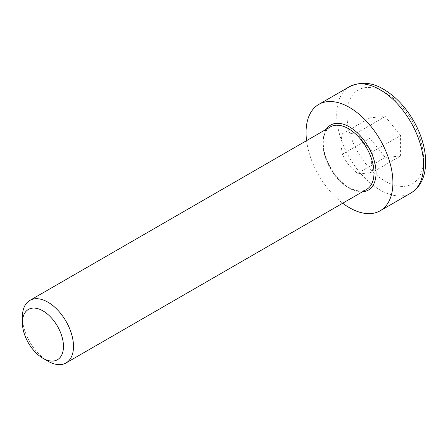 <?xml version="1.0" encoding="UTF-8"?>
<svg xmlns="http://www.w3.org/2000/svg" width="448" height="448" viewBox="0 0 448 448"><rect width="100%" height="100%" fill="white"/><g stroke="black" fill="none" stroke-linecap="round" stroke-linejoin="round"><path stroke-width="0.34" stroke-dasharray="2.24 1.68" d="M22.4 316.932A36.126 20.86 -120 0 0 47.947 361.178M306.583 140.638A61.415 35.459 -120 0 0 342.709 203.213M400.574 156.01L400.574 135.57L385.246 116.502L369.919 117.874L369.919 138.309L385.246 157.377L400.574 156.01L372.982 171.937C366.027 173.46 360.92 173.914 357.655 173.309C350.7 168.017 345.593 161.661 342.328 154.241L369.919 138.309M357.655 173.309L385.246 157.377M385.246 116.502L357.655 132.434C360.92 139.854 366.027 146.21 372.982 151.502C371.14 159.376 371.14 166.191 372.982 171.937M372.982 151.502L400.574 135.57M342.328 154.241L340.962 144.81C340.934 141.798 341.387 138.124 342.328 133.801L369.919 117.874M342.328 133.801C345.593 134.411 350.7 133.952 357.655 132.434M322.913 143.433A36.126 20.86 60 0 1 330.394 126.89C326.9 128.783 324.643 132.686 323.624 138.6C321.569 150.562 329.006 169.792 340.458 180.802C344.59 184.862 348.729 187.74 352.884 189.431L358.243 190.893C361.53 191.274 364.291 190.798 366.526 189.465A36.126 20.86 60 0 1 338.682 179.788A36.126 20.86 60 0 1 322.913 143.433M326.256 129.282A37.57 21.694 -120 0 0 330.697 168.437A37.57 21.694 -120 0 0 362.387 191.856M410.844 193.077A61.415 35.459 60 0 1 363.518 176.624A61.415 35.459 60 0 1 336.711 114.817A61.415 35.459 60 0 1 349.429 86.705M385.246 92.697A54.191 31.287 -120 0 0 352.061 139.905A54.191 31.287 -120 0 0 418.432 178.226A54.191 31.287 -120 0 0 385.246 92.697"/><path stroke-width="0.67" d="M42.93 358.282L47.947 361.178A36.126 20.86 -120 0 0 66.007 362.97A36.126 20.86 -120 0 0 73.494 346.427A36.126 20.86 -120 0 0 57.719 310.072A36.126 20.86 -120 0 0 29.882 300.395A36.126 20.86 -120 0 0 22.4 316.932L22.4 322.722A29.036 16.766 60 0 1 42.93 310.867A29.036 16.766 60 0 1 63.465 346.427A29.036 16.766 60 0 1 42.93 358.282A29.036 16.766 60 0 1 22.4 322.722M342.709 203.213A61.415 35.459 -120 0 0 380.19 210.778A61.415 35.459 -120 0 0 380.19 139.86A61.415 35.459 -120 0 0 318.774 104.401A61.415 35.459 -120 0 0 306.051 132.518A61.415 35.459 -120 0 0 306.583 140.638M29.882 300.395L330.394 126.89A36.126 20.86 60 0 1 348.46 128.682A36.126 20.86 60 0 1 372.058 160.518A36.126 20.86 60 0 1 366.526 189.465L66.007 362.97M362.387 191.856A37.57 21.694 -120 0 0 375.2 164.741A37.57 21.694 -120 0 0 349.479 126.913A37.57 21.694 -120 0 0 326.256 129.282M380.134 89.746A61.415 35.459 60 0 1 420.258 143.864A61.415 35.459 60 0 1 410.844 193.077C421.305 186.525 426.227 175.134 425.6 158.911C424.827 146.278 420.846 133.616 413.65 120.915C405.507 106.921 395.539 96.41 383.751 89.387C372.266 82.303 360.825 81.407 349.429 86.705A61.415 35.459 60 0 1 380.134 89.746M349.429 86.705L318.774 104.401M410.844 193.077L380.19 210.778"/></g></svg>
